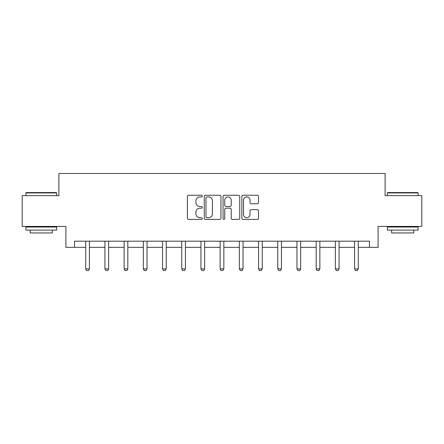 <?xml version="1.0" encoding="UTF-8"?>
<svg xmlns="http://www.w3.org/2000/svg" width="444" height="444" viewBox="0 0 444 444"><rect width="100%" height="100%" fill="white"/><g stroke="black" fill="none" stroke-linecap="round" stroke-linejoin="round"><path stroke-width="0.67" d="M202.303 196.098A0.844 0.844 0 0 0 201.459 195.255L188.617 195.255A1.21 1.21 0 0 0 187.412 196.464L187.412 218.215A1.21 1.21 0 0 0 188.617 219.419L201.459 219.419A0.844 0.844 0 0 0 202.303 218.576A0.844 0.844 0 0 0 201.459 217.732L199.794 217.732A3.868 3.868 0 0 1 195.932 213.864L195.932 212.049A3.868 3.868 0 0 1 199.794 208.186L201.459 208.186A0.844 0.844 0 0 0 202.303 207.337A0.844 0.844 0 0 0 201.459 206.493L199.794 206.493A3.868 3.868 0 0 1 195.932 202.625L195.932 200.816A3.868 3.868 0 0 1 199.794 196.947L201.459 196.947A0.844 0.844 0 0 0 202.303 196.098M257.315 203.774A1.21 1.21 0 0 0 258.525 202.564L258.525 196.464A1.21 1.21 0 0 0 257.315 195.255L243.057 195.255A1.21 1.21 0 0 0 241.847 196.464L241.847 218.215A1.21 1.21 0 0 0 243.057 219.419L257.315 219.419A1.21 1.21 0 0 0 258.525 218.215L258.525 210.845A1.21 1.21 0 0 0 257.315 209.635L251.21 209.635A1.21 1.21 0 0 0 250.005 210.845L250.005 214.496A3.23 3.23 0 0 1 246.77 217.732A3.23 3.23 0 0 1 243.54 214.496L243.54 200.177A3.23 3.23 0 0 1 246.77 196.947A3.23 3.23 0 0 1 250.005 200.177L250.005 202.564A1.21 1.21 0 0 0 251.21 203.774L257.315 203.774M74.52 247.347L74.52 241.192L369.48 241.192L369.48 247.347L378.099 247.347L378.099 226.418L421.8 226.418L421.8 195.643L385.115 195.643L385.115 173.482L58.886 173.482L58.886 195.643L22.2 195.643L22.2 226.418L65.901 226.418L65.901 247.347L85.72 247.347M220.94 196.464A1.21 1.21 0 0 0 219.736 195.255L205.478 195.255A1.21 1.21 0 0 0 204.268 196.464L204.268 218.215A1.21 1.21 0 0 0 205.478 219.419L219.736 219.419A1.21 1.21 0 0 0 220.94 218.215L220.94 196.464M224.264 195.255L238.522 195.255A1.21 1.21 0 0 1 239.732 196.464L239.732 218.215A1.21 1.21 0 0 1 238.522 219.419L232.423 219.419A1.21 1.21 0 0 1 231.213 218.215L231.213 209.39A1.21 1.21 0 0 0 230.003 208.186L225.957 208.186A1.21 1.21 0 0 0 224.747 209.39L224.747 218.576A0.844 0.844 0 0 1 223.904 219.419A0.844 0.844 0 0 1 223.06 218.576L223.06 196.464A1.21 1.21 0 0 1 224.264 195.255M89.416 247.347L104.928 247.347M108.619 247.347L124.131 247.347M127.822 247.347L143.334 247.347M147.031 247.347L162.543 247.347M166.234 247.347L181.746 247.347M185.437 247.347L200.949 247.347M204.64 247.347L220.152 247.347M223.848 247.347L239.36 247.347M243.051 247.347L258.563 247.347M262.254 247.347L277.766 247.347M281.457 247.347L296.969 247.347M300.666 247.347L316.178 247.347M319.869 247.347L335.381 247.347M339.072 247.347L354.584 247.347M358.28 247.347L369.48 247.347M206.804 196.947A0.844 0.844 0 0 0 205.961 197.791L205.961 216.883A0.844 0.844 0 0 0 206.804 217.732L208.558 217.732A3.868 3.868 0 0 0 212.426 213.864L212.426 200.816A3.868 3.868 0 0 0 208.558 196.947L206.804 196.947M231.213 200.238A3.23 3.23 0 0 0 227.983 197.008A3.23 3.23 0 0 0 224.747 200.238L224.747 205.283A1.21 1.21 0 0 0 225.957 206.493L230.003 206.493A1.21 1.21 0 0 0 231.213 205.283L231.213 200.238M89.56 241.192L89.472 241.458A1.232 1.232 0 0 0 89.416 241.83L89.416 268.914L88.495 270.518L86.647 270.518L85.72 268.914L85.72 241.83A1.232 1.232 0 0 0 85.664 241.458L85.581 241.192M85.72 268.914L89.416 268.914M26.263 192.563L56.299 192.563L56.671 192.935L25.891 192.935L26.263 192.563M41.281 230.114L25.891 230.114L25.891 227.034L56.671 227.034L56.671 230.114L41.281 230.114M52.359 230.114L52.359 232.945L30.203 232.945L30.203 230.114M387.701 192.563L417.737 192.563L418.109 192.935L387.329 192.935L387.701 192.563M402.719 230.114L387.329 230.114L387.329 227.034L418.109 227.034L418.109 230.114L402.719 230.114M413.797 230.114L413.797 232.945L391.641 232.945L391.641 230.114M108.763 241.192L108.68 241.458A1.232 1.232 0 0 0 108.619 241.83L108.619 268.914L107.698 270.518L105.85 270.518L104.928 268.914L104.928 241.83A1.232 1.232 0 0 0 104.867 241.458L104.784 241.192M104.928 268.914L108.619 268.914M127.966 241.192L127.883 241.458A1.232 1.232 0 0 0 127.822 241.83L127.822 268.914L126.901 270.518L125.053 270.518L124.131 268.914L124.131 241.83A1.232 1.232 0 0 0 124.076 241.458L123.987 241.192M124.131 268.914L127.822 268.914M147.169 241.192L147.086 241.458A1.232 1.232 0 0 0 147.031 241.83L147.031 268.914L146.104 270.518L144.261 270.518L143.334 268.914L143.334 241.83A1.232 1.232 0 0 0 143.279 241.458L143.196 241.192M143.334 268.914L147.031 268.914M166.378 241.192L166.289 241.458A1.232 1.232 0 0 0 166.234 241.83L166.234 268.914L165.312 270.518L163.464 270.518L162.543 268.914L162.543 241.83A1.232 1.232 0 0 0 162.482 241.458L162.399 241.192M162.543 268.914L166.234 268.914M185.581 241.192L185.498 241.458A1.232 1.232 0 0 0 185.437 241.83L185.437 268.914L184.515 270.518L182.667 270.518L181.746 268.914L181.746 241.83A1.232 1.232 0 0 0 181.685 241.458L181.602 241.192M181.746 268.914L185.437 268.914M204.784 241.192L204.701 241.458A1.232 1.232 0 0 0 204.64 241.83L204.64 268.914L203.718 270.518L201.87 270.518L200.949 268.914L200.949 241.83A1.232 1.232 0 0 0 200.893 241.458L200.805 241.192M200.949 268.914L204.64 268.914M223.987 241.192L223.904 241.458A1.232 1.232 0 0 0 223.848 241.83L223.848 268.914L222.921 270.518L221.079 270.518L220.152 268.914L220.152 241.83A1.232 1.232 0 0 0 220.096 241.458L220.013 241.192M220.152 268.914L223.848 268.914M243.195 241.192L243.107 241.458A1.232 1.232 0 0 0 243.051 241.83L243.051 268.914L242.13 270.518L240.282 270.518L239.36 268.914L239.36 241.83A1.232 1.232 0 0 0 239.299 241.458L239.216 241.192M239.36 268.914L243.051 268.914M262.398 241.192L262.315 241.458A1.232 1.232 0 0 0 262.254 241.83L262.254 268.914L261.333 270.518L259.485 270.518L258.563 268.914L258.563 241.83A1.232 1.232 0 0 0 258.502 241.458L258.419 241.192M258.563 268.914L262.254 268.914M281.601 241.192L281.518 241.458A1.232 1.232 0 0 0 281.457 241.83L281.457 268.914L280.536 270.518L278.688 270.518L277.766 268.914L277.766 241.83A1.232 1.232 0 0 0 277.711 241.458L277.622 241.192M277.766 268.914L281.457 268.914M300.804 241.192L300.721 241.458A1.232 1.232 0 0 0 300.666 241.83L300.666 268.914L299.739 270.518L297.896 270.518L296.969 268.914L296.969 241.83A1.232 1.232 0 0 0 296.914 241.458L296.831 241.192M296.969 268.914L300.666 268.914M320.013 241.192L319.924 241.458A1.232 1.232 0 0 0 319.869 241.83L319.869 268.914L318.947 270.518L317.099 270.518L316.178 268.914L316.178 241.83A1.232 1.232 0 0 0 316.117 241.458L316.034 241.192M316.178 268.914L319.869 268.914M339.216 241.192L339.133 241.458A1.232 1.232 0 0 0 339.072 241.83L339.072 268.914L338.15 270.518L336.302 270.518L335.381 268.914L335.381 241.83A1.232 1.232 0 0 0 335.32 241.458L335.237 241.192M335.381 268.914L339.072 268.914M358.419 241.192L358.336 241.458A1.232 1.232 0 0 0 358.28 241.83L358.28 268.914L357.353 270.518L355.505 270.518L354.584 268.914L354.584 241.83A1.232 1.232 0 0 0 354.528 241.458L354.44 241.192M354.584 268.914L358.28 268.914M25.891 195.643L25.891 192.935M32.912 227.034L32.912 226.418M49.65 227.034L49.65 226.418M56.671 195.643L56.671 192.935M387.329 195.643L387.329 192.935M394.35 227.034L394.35 226.418M411.089 227.034L411.089 226.418M418.109 195.643L418.109 192.935"/></g></svg>
